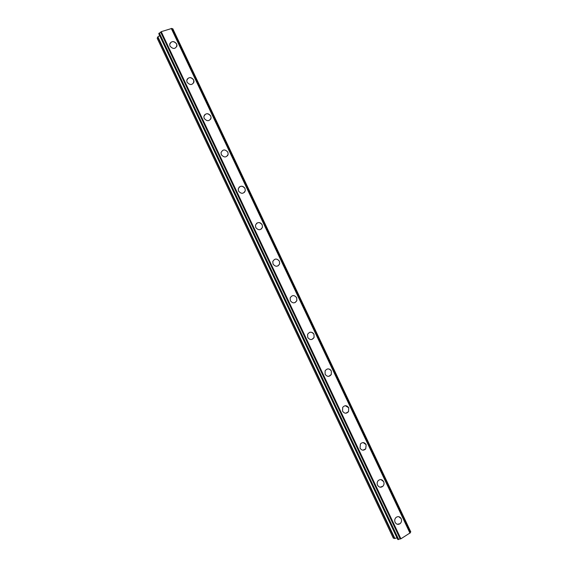 <?xml version="1.0" encoding="UTF-8"?>
<svg xmlns="http://www.w3.org/2000/svg" width="568" height="568" viewBox="0 0 568 568"><rect width="100%" height="100%" fill="white"/><g stroke="black" fill="none" stroke-linecap="round" stroke-linejoin="round"><path stroke-width="0.85" d="M398.857 516.717L401.157 518.669C401.91 520.622 401.555 522.29 400.099 523.66L397.351 524.271M395.108 522.34C394.37 520.423 394.703 518.776 396.109 517.398C398.14 516.106 399.822 516.525 401.157 518.669C401.91 520.622 401.555 522.29 400.099 523.66C398.083 524.889 396.421 524.449 395.108 522.34M381.036 479.598L383.641 481.621C384.33 483.34 384.096 484.873 382.924 486.229L380.084 487.195M377.55 485.178C376.868 483.496 377.081 481.983 378.203 480.635C380.304 478.98 382.115 479.314 383.641 481.621C384.33 483.34 384.096 484.873 382.924 486.229C380.837 487.82 379.041 487.465 377.55 485.178M363.2 442.593L366.161 444.666L365.735 448.876L362.916 450.183M360.027 448.109L360.403 443.963C362.526 441.961 364.45 442.195 366.161 444.666L365.742 448.876C363.612 450.807 361.709 450.552 360.027 448.109M345.351 405.701L348.724 407.803L348.532 411.623L345.841 413.227M342.547 411.125L342.703 407.37C344.819 405.055 346.828 405.197 348.731 407.803L348.532 411.623C346.409 413.873 344.414 413.71 342.547 411.125M327.509 368.951C329.191 368.746 330.469 369.434 331.336 371.025L331.307 374.482L328.858 376.321M325.109 374.234L325.102 370.84C327.182 368.234 329.262 368.298 331.336 371.025L331.307 374.482C329.22 377.017 327.154 376.939 325.109 374.234M309.674 332.344C311.541 331.897 312.975 332.564 313.983 334.332L314.083 337.463L311.938 339.444M307.707 337.428L307.586 334.353C309.61 331.52 311.747 331.506 313.983 334.332L314.083 337.463C312.045 340.246 309.922 340.232 307.707 337.428M290.149 297.923C292.108 294.891 294.288 294.82 296.673 297.724L296.858 300.571C294.884 303.553 292.719 303.603 290.354 300.713L290.149 297.923C292.108 294.891 294.281 294.82 296.673 297.731L296.858 300.571L295.069 302.595M272.782 261.55C274.678 258.348 276.879 258.234 279.406 261.209L279.655 263.8C277.745 266.953 275.544 267.045 273.045 264.084L272.782 261.55C274.671 258.348 276.879 258.234 279.406 261.209L279.648 263.8L278.214 265.774M256.537 223.366C258.76 221.981 260.641 222.45 262.175 224.779L262.466 227.15L261.351 229.011M255.77 227.541L255.472 225.226C257.297 221.889 259.533 221.74 262.175 224.779L262.466 227.15C260.627 230.438 258.39 230.565 255.77 227.541M239.014 187.262C241.265 185.551 243.26 185.949 244.986 188.441L245.305 190.614L244.467 192.325M238.539 191.089L238.219 188.959C239.98 185.516 242.238 185.345 244.993 188.434L245.305 190.614C243.53 194.007 241.272 194.171 238.539 191.089M221.009 152.756C222.713 149.235 224.992 149.036 227.846 152.181L228.18 154.184C226.454 157.67 224.182 157.847 221.35 154.716L221.009 152.756C222.713 149.235 224.992 149.043 227.839 152.181L228.173 154.184L227.562 155.724M204.267 115.276C206.482 113.004 208.641 113.252 210.735 116.014L211.076 117.867L210.636 119.23M204.203 118.435L203.855 116.625C205.502 113.032 207.796 112.826 210.735 116.007L211.083 117.867C209.414 121.424 207.121 121.616 204.203 118.435M187.035 79.371C189.194 76.872 191.409 77.056 193.674 79.925L193.702 82.857M187.092 82.239L186.744 80.557C188.342 76.907 190.656 76.701 193.674 79.925L194.022 81.65C192.403 85.264 190.095 85.456 187.092 82.239M169.875 43.516C171.976 40.832 174.234 40.967 176.648 43.928L176.776 46.597M170.024 46.136L169.676 44.56C171.231 40.875 173.559 40.662 176.648 43.921L176.996 45.532C175.427 49.189 173.105 49.388 170.024 46.136M394.519 538.5L393.305 538.137L157.215 38.333L157.648 37.076L394.519 538.5L396.961 537.832M159.658 35.578L157.648 37.076M397.728 539.408L400.901 538.798L410.195 532.841L171.642 28.499L161.227 31.666L158.834 33.796M171.721 28.656L172.53 28.705L410.636 532.074L172.793 28.741L410.77 531.918M410.124 532.699L410.636 532.074M158.799 33.768L397.756 539.472L158.799 33.725M159.182 33.093L398.48 539.536M159.345 33.008L398.651 539.465M160.645 32.085L400.206 539.004M160.701 32.035L400.27 538.989M161.227 31.666L400.901 538.798M171.252 28.4L410.004 533.189M171.614 28.478L410.188 532.876M172.665 28.691L410.728 531.982M157.897 36.813L394.881 538.464M158.941 33.306L398.161 539.593M159.068 33.171L398.345 539.579M172.793 28.741L410.778 531.861"/></g></svg>
